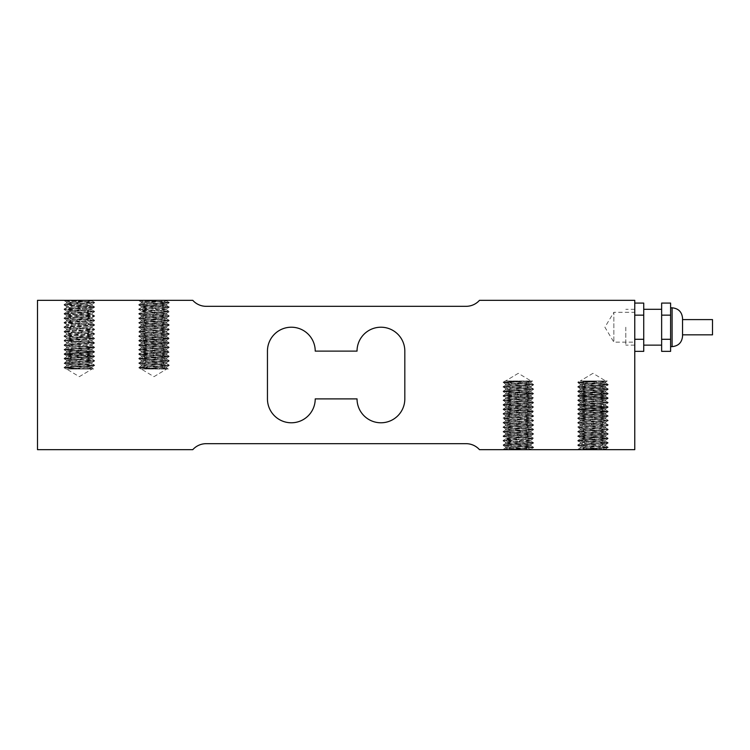 <?xml version="1.0" encoding="UTF-8"?>
<svg xmlns="http://www.w3.org/2000/svg" width="750" height="750" viewBox="0 0 750 750"><rect width="100%" height="100%" fill="white"/><g stroke="black" fill="none" stroke-linecap="round" stroke-linejoin="round"><path stroke-width="0.56" stroke-dasharray="3.75 2.81" d="M625.809 327.216L625.809 345.141L625.809 327.216M634.763 327.216L634.763 345.141L634.763 327.216M712.5 334.838L712.5 319.603M682.547 327.216L682.547 334.838L682.547 327.216M682.547 318.263L682.547 336.178M670.603 327.216L670.603 346.631L670.603 327.216M661.641 351.356L661.641 303.084M661.641 327.216L661.641 345.141L661.641 327.216M661.641 339.291L670.603 339.291L670.603 303.084M670.603 351.356L670.603 339.291M661.641 315.15L670.603 315.15M643.725 327.216L643.725 345.141L643.725 327.216M634.763 339.291L634.763 303.084L634.763 351.356L634.763 339.291L643.725 339.291L643.725 303.084M643.725 351.356L643.725 339.291M634.763 315.15L643.725 315.15M79.312 337.106L94.491 338.175L64.134 340.416L94.481 342.656L64.134 344.897L94.481 347.625L64.134 349.866L94.491 352.097L64.134 354.337L94.481 356.578L64.125 358.819L94.538 361.003L64.078 363.244L94.538 365.484L64.078 367.725L83.241 369.028L66.581 369.028L92.044 369.028L66.806 369.028L92.044 366.919L66.581 364.688L92.034 362.447L66.638 360.272L92.034 357.966L66.787 355.594L92.044 353.484L66.581 351.244L91.472 349.219L89.091 348.506L66.581 346.734L92.044 344.522L66.581 342.281L92.044 340.05L66.581 337.809L91.575 335.756L66.581 333.328L92.044 331.088L66.638 328.912L92.044 326.606L66.638 324.441L92.034 322.125L66.628 319.819L92.044 317.653L66.581 315.413L92.044 313.172L66.591 310.969L91.537 308.484L66.581 306.45L92.044 304.209L66.638 302.044L87.638 300.338L64.603 300.338C63.263 300.778 68.166 301.209 79.312 301.65L94.491 302.822L64.134 305.062L94.481 307.303L64.125 309.544L94.481 311.784L64.134 314.025L94.491 316.266L64.078 318.45L94.538 320.691L64.078 322.922L94.538 325.162L64.078 327.403L94.538 329.644L64.078 331.884L94.538 334.125L64.078 336.366L94.491 338.663L64.134 340.903L94.491 343.144L64.134 345.384L94.538 347.559L64.078 349.8L94.491 352.097L64.134 354.337L94.481 356.578L64.125 358.819L94.538 361.003L64.078 363.244L94.538 365.484L64.078 367.725L93.619 369.028L66.581 369.028L92.044 369.028L66.806 369.028L92.044 366.928L66.581 364.688L92.034 362.447L66.581 360.206L92.034 357.966L66.581 355.725L92.044 353.484L66.581 351.244L92.034 349.003L66.581 346.762L92.044 344.522L66.581 342.281L92.044 340.05L66.581 337.809L92.034 335.569L66.581 333.328L92.044 331.088L66.581 328.847L92.044 326.606L66.619 324.422L91.978 322.2L66.638 319.959L92.016 317.7L66.638 315.478L91.978 313.238L79.312 312.047L79.312 313.275L91.931 314.484L66.581 316.631L92.034 318.872L66.581 321.112L92.044 323.353L66.581 325.594L92.034 327.834L66.581 330.066L92.034 332.306L66.581 334.547L92.044 336.797L66.581 339.028L92.034 341.269L66.581 343.528L92.044 345.75L66.581 347.991L92.044 350.231L66.581 352.472L92.034 354.703L66.581 356.944L92.044 359.184L66.581 361.425L92.044 363.666L66.581 365.906L91.631 367.969L83.475 369.028L91.978 368.072L93.619 369.028L91.631 367.969L88.622 367.613L66.581 365.906L92.044 363.666L66.581 361.425L92.044 359.184L66.581 356.944L91.744 354.862L66.581 352.472L92.044 350.231L66.581 347.991L92.044 345.75L66.581 343.528L92.034 341.269L66.722 338.925L92.044 336.797L66.581 334.547L92.034 332.306L66.581 330.066L92.034 327.834L66.638 325.519L92.044 323.353L66.712 321.216L92.034 318.872L66.638 316.566L92.044 314.391L67.116 312.356L79.312 313.275L79.312 312.047L66.591 310.969L91.753 308.841L79.312 307.566L79.312 308.794L92.025 309.881L66.638 312.084L92.025 309.881L68.888 308.109L79.312 308.794L79.312 307.566L66.581 306.45L92.044 304.209L66.581 301.969L87.638 300.338L92.044 300.956L66.581 303.197L91.556 305.634L66.581 307.669L91.556 305.634L66.581 303.197L89.831 301.378L91.978 300.881L87.638 300.338L92.044 300.338L64.078 300.338L94.538 302.391L64.125 304.575L94.538 306.872L64.078 309.113L94.538 311.353L64.078 313.594L94.538 315.834L64.078 318.075L94.538 320.316L64.078 322.556L94.538 324.788L64.078 327.028L94.538 329.269L64.078 331.509L94.538 333.75L64.078 335.991L94.491 338.663L64.134 340.903L94.491 343.144L64.134 345.384L94.538 347.194L64.078 349.425L94.491 351.609L64.134 353.85L94.481 356.091L64.134 358.331L94.538 360.628L64.078 362.869L94.538 365.109L64.134 367.294L79.312 368.466L64.078 367.725L66.638 365.841L64.134 367.294L94.538 365.484L91.978 363.6L94.491 365.053L64.078 363.244L66.638 361.359L64.134 362.812L94.538 361.003L91.978 359.119L94.491 360.572L64.134 358.331L66.638 356.878L64.134 358.331L94.481 356.091L91.978 354.637L94.481 356.091L64.134 353.85L66.638 352.397L64.134 353.85L94.491 351.609L91.978 350.156L94.491 351.609L64.078 349.8L66.638 347.916L64.134 349.369L94.538 347.559L91.978 345.675L94.491 347.128L64.134 344.897L66.638 343.444L64.134 344.897L94.481 342.656L91.978 341.203L94.481 342.656L64.134 340.416L66.638 338.962L64.134 340.416L94.491 338.175L91.978 336.722L94.491 338.175L64.078 336.366L94.538 334.125L64.078 331.884L94.538 329.644L64.078 327.403L94.538 325.162L64.078 322.922L94.538 320.691L64.078 318.45L94.491 316.266L64.134 314.025L94.481 311.784L64.125 309.544L94.481 307.303L64.134 305.062L94.491 302.822L79.312 301.65C68.166 301.209 63.263 300.778 64.603 300.338L87.638 300.338L64.078 300.338L94.538 302.391L64.078 304.631L94.538 306.872L64.078 309.113L94.538 311.353L64.078 313.594L94.538 315.834L64.078 318.075L94.538 320.316L64.134 322.491L94.491 324.731L64.134 326.972L94.481 329.213L64.125 331.453L94.481 333.694L64.134 335.934L79.312 337.106M66.291 369.028L64.134 367.781L66.291 369.028M192.787 300.338L37.5 300.338L37.5 449.662L192.787 449.662A17.916 17.916 0 0 1 206.147 443.681L466.125 443.681A17.916 17.916 0 0 1 479.475 449.662L634.763 449.662L634.763 300.338L479.475 300.338A17.916 17.916 0 0 1 466.125 306.319L206.147 306.319A17.916 17.916 0 0 1 192.787 300.338M139.266 300.338L139.256 300.338C137.925 300.778 142.819 301.209 153.966 301.65L169.144 302.822L138.787 305.062L169.144 307.303L138.787 309.544L169.144 311.784L138.787 314.025L169.144 316.266L138.741 318.45L169.191 320.691L138.741 322.922L169.191 325.162L138.741 327.403L169.191 329.644L138.741 331.884L169.191 334.125L138.741 336.366L169.144 338.663L138.787 340.903L169.144 343.144L138.787 345.384L169.191 347.559L138.741 349.8L169.144 352.097L138.787 354.337L169.144 356.578L138.787 358.819L169.191 361.003L138.741 363.244L169.2 365.484L138.741 367.725L157.903 369.028L141.234 369.028L166.697 369.028L141.459 369.028L166.697 366.928L141.234 364.688L166.697 362.447L141.234 360.206L166.697 357.966L141.234 355.725L166.697 353.484L141.234 351.244L166.697 349.003L141.234 346.762L166.697 344.522L141.234 342.281L166.697 340.05L141.234 337.809L166.697 335.569L141.234 333.328L166.697 331.088L141.234 328.847L166.697 326.606L141.234 324.366L166.641 322.2L141.234 319.884L166.669 317.7L141.234 315.413L166.641 313.238L141.253 310.969L166.641 308.756L141.234 306.45L166.641 304.275L141.3 302.044L162.3 300.338L166.641 300.881L164.484 301.378L141.234 303.197L166.219 305.634L141.234 307.669L166.688 309.881L141.3 312.084L166.594 314.484L141.234 316.631L166.697 318.872L141.234 321.112L166.697 323.353L141.234 325.594L166.697 327.834L141.234 330.066L166.697 332.306L141.234 334.547L166.697 336.797L141.234 339.028L166.697 341.269L141.234 343.509L166.697 345.75L141.234 347.991L166.688 350.259L141.234 352.472L166.697 354.703L141.234 356.944L166.697 359.184L141.234 361.425L166.697 363.666L141.234 365.906L166.697 368.147L158.138 369.028L141.234 369.028L166.697 369.028L138.787 367.781L141.459 369.028L166.697 366.928L141.234 364.688L166.697 362.447L141.234 360.206L166.697 357.966L141.234 355.725L166.697 353.484L141.234 351.244L166.697 349.003L141.234 346.762L166.697 344.522L141.234 342.281L166.697 340.05L141.234 337.809L166.697 335.569L141.234 333.328L166.697 331.088L141.234 328.847L166.697 326.606L141.291 324.441L166.641 322.2L141.3 319.959L166.641 317.719L141.3 315.478L166.641 313.238L153.966 312.047L153.966 313.275L166.594 314.484L141.234 316.631L166.697 318.872L141.234 321.112L166.697 323.353L141.234 325.594L166.697 327.834L141.234 330.066L166.697 332.306L141.234 334.547L166.697 336.797L141.234 339.028L166.697 341.269L141.234 343.509L166.697 345.75L141.234 347.991L166.697 350.231L141.234 352.472L166.697 354.703L141.234 356.944L166.697 359.184L141.234 361.425L166.697 363.666L141.234 365.906L166.697 368.147L158.138 369.028L140.944 369.028L138.741 367.725L169.144 365.541L138.787 363.3L169.144 361.059L153.966 359.513L169.191 360.628L138.741 362.869L169.191 365.109L138.741 367.35L168.281 369.028L138.741 367.725L141.291 365.841L138.787 367.294L169.191 365.484L166.641 363.6L169.144 365.053L138.741 363.244L141.3 361.359L138.787 362.812L169.191 361.003L166.641 359.119L169.144 360.572L138.787 358.819L169.144 356.578L138.787 354.337L169.144 352.097L153.966 350.55L169.144 351.609L138.787 353.85L169.144 356.091L138.787 358.331L153.966 359.513L138.787 358.331L141.291 356.878L138.787 358.331L169.144 356.091L166.641 354.637L169.144 356.091L138.787 353.85L141.291 352.397L138.787 353.85L169.144 351.609L166.641 350.156L169.144 351.609L138.741 349.8L169.191 347.559L153.966 346.069L169.191 347.194L138.787 349.369L153.966 350.55L138.741 349.8L141.3 347.916L138.787 349.369L169.191 347.559L166.641 345.675L169.144 347.128L138.787 345.384L169.144 343.144L138.787 340.903L169.144 338.663L153.966 337.106L169.144 338.175L138.787 340.416L169.144 342.656L138.787 344.897L153.966 346.069L138.787 344.897L141.291 343.444L138.787 344.897L169.144 342.656L166.641 341.203L169.144 342.656L138.787 340.416L141.3 338.962L138.787 340.416L169.144 338.175L166.641 336.722L169.144 338.175L138.741 336.366L169.191 334.125L138.741 331.884L169.191 329.644L138.741 327.403L169.191 325.162L138.741 322.922L169.191 320.691L138.741 318.45L169.144 316.266L138.787 314.025L169.144 311.784L138.787 309.544L169.144 307.303L138.787 305.062L169.144 302.822L153.966 301.65C142.819 301.209 137.925 300.778 139.256 300.338L169.144 302.334L138.741 304.631L169.191 306.872L138.741 309.113L169.191 311.353L138.741 313.594L169.191 315.834L138.741 318.075L169.191 320.316L138.741 322.556L169.2 324.788L138.741 327.028L169.191 329.269L138.741 331.509L169.191 333.75L138.787 335.934L153.966 337.106L138.741 336.366L141.3 334.481L138.787 335.934L169.191 334.125L166.641 332.241L169.144 333.694L138.741 331.884L141.291 330L138.787 331.453L169.191 329.644L166.641 327.759L169.144 329.213L138.741 327.403L141.3 325.519L138.787 326.972L169.2 324.788L166.641 323.278L169.144 324.731L138.741 322.922L141.3 321.038L138.787 322.491L169.191 320.691L166.641 318.797L169.144 320.25L138.741 318.45L141.291 316.566L138.787 318.019L169.191 316.209L166.641 314.325L169.144 315.778L138.741 313.969L141.3 312.084L153.966 313.275L153.966 312.047L143.109 311.325L141.253 310.969L142.472 310.613L166.641 308.756L153.966 307.566L153.966 308.794L166.688 309.881L141.506 312.009L138.787 313.538L169.191 311.728L166.641 309.844L169.144 311.297L138.741 309.488L141.3 307.603L153.966 308.794L153.966 307.566L141.328 306.366L166.688 304.237L141.797 301.762L162.3 300.338L166.641 300.881L141.291 303.122L166.697 305.428L142.144 307.397L138.787 309.056L169.191 307.247L166.641 305.363L169.144 306.816L138.741 305.006L141.291 303.122L138.787 304.575L169.191 302.766L166.641 300.881L169.144 302.334L139.266 300.338M315.225 398.888L357.037 398.888A23.887 23.887 0 0 0 380.925 422.784A23.887 23.887 0 0 0 404.822 398.888L404.822 351.112A23.887 23.887 0 0 0 380.925 327.216A23.887 23.887 0 0 0 357.037 351.112L315.225 351.112A23.887 23.887 0 0 0 291.337 327.216A23.887 23.887 0 0 0 267.45 351.112L267.45 398.888A23.887 23.887 0 0 0 291.337 422.784A23.887 23.887 0 0 0 315.225 398.888M578.25 449.662L601.294 449.662L605.691 449.044L580.228 446.803L605.691 444.572L580.228 442.331L605.672 440.119L580.763 437.644L605.691 435.609L580.228 433.387L605.691 431.128L580.228 428.888L605.691 426.666L580.228 424.406L605.691 422.166L580.228 419.934L605.691 417.694L580.228 415.453L605.634 413.278L580.228 410.972L605.466 408.6L580.228 406.472L605.691 404.25L580.228 402.009L605.681 399.741L580.228 397.528L605.691 395.297L580.228 393.056L605.691 390.816L580.228 388.575L605.691 386.334L580.228 384.094L605.691 381.853L597.131 380.972L603.731 380.972L580.228 380.972L605.691 380.972L580.453 380.972L605.691 383.081L580.228 385.312L605.691 387.553L580.228 389.794L605.691 392.034L580.228 394.275L605.691 396.516L580.228 398.756L605.691 400.997L580.228 403.238L605.691 405.478L580.228 407.719L605.691 409.95L580.228 412.191L605.691 414.431L580.284 416.606L605.691 418.912L580.284 421.088L605.691 423.394L580.284 425.559L605.691 427.875L580.284 430.181L605.691 432.347L580.228 434.587L605.691 436.828L580.247 439.031L605.184 441.516L580.228 443.55L605.691 445.791L580.228 448.031L605.691 449.662L577.734 449.662L601.294 449.662L605.691 449.044L580.228 446.803L605.691 444.572L580.228 442.331L605.672 440.119L580.284 437.916L605.691 435.609L580.228 433.387L605.691 431.128L580.228 428.888L605.691 426.666L580.228 424.406L605.691 422.166L580.228 419.934L605.691 417.694L580.228 415.453L605.691 413.212L580.228 410.972L605.691 408.731L580.228 406.491L605.691 404.25L580.228 402.009L605.691 399.769L580.228 397.528L605.625 395.363L580.228 393.056L605.616 390.891L580.228 388.575L605.625 386.4L580.284 384.159L605.278 382.031L597.131 380.972L580.228 380.972L605.691 380.972L580.453 380.972L605.691 383.081L580.228 385.312L605.503 387.675L580.228 389.803L605.691 392.034L580.228 394.275L605.681 396.534L580.228 398.756L605.691 400.997L580.237 403.266L605.691 405.478L580.228 407.719L605.672 409.988L580.228 412.191L605.691 414.431L580.228 416.672L605.691 418.912L580.228 421.153L605.691 423.394L580.228 425.634L605.691 427.875L580.228 430.116L605.691 432.347L580.228 434.587L605.691 436.828L592.959 437.953L592.959 436.725L592.959 437.953L580.247 439.031L605.625 441.244L592.959 442.434L592.959 441.206L592.959 442.434L580.228 443.55L605.691 445.791L580.228 448.031L605.691 449.662L578.25 449.662C576.909 449.222 581.812 448.791 592.959 448.35L608.137 447.178L577.781 444.938L608.137 442.697L577.781 440.456L608.137 438.216L577.781 435.975L608.137 433.734L577.725 431.55L608.184 429.309L577.725 427.078L608.184 424.838L577.734 422.597L608.184 420.356L577.725 418.116L608.184 415.875L577.734 413.634L608.137 411.337L577.781 409.097L608.137 406.856L577.781 404.616L608.184 402.441L577.734 400.2L608.137 397.903L577.781 395.663L608.137 393.422L577.781 391.181L608.184 388.997L577.734 386.756L608.184 384.516L577.734 382.275L596.887 380.972L577.781 382.219L579.938 380.972L577.734 382.275L608.137 384.459L577.781 386.7L608.137 388.941L592.959 390.487L608.184 389.372L577.734 387.131L608.184 384.891L577.725 382.65L607.266 380.972L577.734 382.275L580.284 384.159L577.781 382.706L608.184 384.516L605.625 386.4L608.137 384.947L577.734 386.756L580.284 388.641L577.781 387.188L608.184 388.997L605.625 390.881L608.137 389.428L577.781 391.181L608.137 393.422L577.781 395.663L608.137 397.903L592.959 399.45L608.137 398.391L577.781 396.15L608.137 393.909L577.781 391.669L592.959 390.487L577.781 391.669L580.284 393.122L577.781 391.669L608.137 393.909L605.625 395.363L608.137 393.909L577.781 396.15L580.284 397.603L577.781 396.15L608.137 398.391L605.625 399.844L608.137 398.391L577.734 400.2L608.184 402.441L592.959 403.931L608.184 402.806L577.781 400.631L592.959 399.45L577.734 400.2L580.284 402.084L577.781 400.631L608.184 402.441L605.625 404.325L608.137 402.872L577.781 404.616L608.137 406.856L577.781 409.097L608.137 411.337L592.959 412.894L608.137 411.825L577.781 409.584L608.137 407.344L577.781 405.103L592.959 403.931L577.781 405.103L580.284 406.556L577.781 405.103L608.137 407.344L605.625 408.797L608.137 407.344L577.781 409.584L580.284 411.038L577.781 409.584L608.137 411.825L605.634 413.278L608.137 411.825L577.734 413.634L608.184 415.875L577.725 418.116L608.184 420.356L577.734 422.597L608.184 424.838L577.725 427.078L608.184 429.309L577.725 431.55L608.137 433.734L577.781 435.975L608.137 438.216L577.781 440.456L608.137 442.697L577.781 444.938L608.137 447.178L592.959 448.35C581.812 448.791 576.909 449.222 578.25 449.662L608.137 447.666L577.725 445.369L608.184 443.128L577.734 440.887L608.184 438.647L577.734 436.406L608.184 434.166L577.725 431.925L608.184 429.684L577.734 427.444L608.184 425.212L577.734 422.972L608.184 420.731L577.725 418.491L608.184 416.25L577.781 414.066L592.959 412.894L577.734 413.634L580.284 415.519L577.781 414.066L608.184 415.875L605.625 417.759L608.137 416.306L577.734 418.116L580.284 420L577.781 418.547L608.184 420.356L605.625 422.241L608.137 420.787L577.734 422.597L580.284 424.481L577.781 423.028L608.184 424.838L605.634 426.722L608.137 425.269L577.734 427.078L580.284 428.962L577.781 427.509L608.184 429.309L605.625 431.203L608.137 429.75L577.734 431.55L580.284 433.434L577.781 431.981L608.184 433.791L605.625 435.675L608.137 434.222L577.734 436.031L580.284 437.916L577.781 436.462L608.184 438.272L605.634 440.156L608.137 438.703L577.734 440.512L580.284 442.397L577.781 440.944L608.184 442.753L605.625 444.637L608.137 443.184L577.734 444.994L580.284 446.878L577.781 445.425L608.184 447.234L605.625 449.119L608.137 447.666L578.25 449.662M503.597 449.662L503.587 449.662C502.256 449.222 507.159 448.791 518.297 448.35L533.475 447.178L503.119 444.938L533.475 442.697L503.119 440.456L533.475 438.216L503.119 435.975L533.531 433.791L503.072 431.55L533.522 429.309L503.072 427.078L533.531 424.838L503.072 422.597L533.531 420.356L503.072 418.116L533.522 415.875L503.072 413.634L533.475 411.337L503.119 409.097L533.475 406.856L503.119 404.616L533.522 402.441L503.072 400.2L533.475 397.903L503.119 395.663L533.475 393.422L503.119 391.181L533.522 388.997L503.072 386.756L533.531 384.516L503.072 382.275L522.234 380.972L505.566 380.972L531.028 380.972L505.8 380.972L531.028 383.072L505.566 385.312L531.028 387.553L505.566 389.794L531.028 392.034L505.566 394.275L531.028 396.516L505.566 398.756L531.028 400.997L505.566 403.238L531.028 405.478L505.566 407.719L531.028 409.95L505.566 412.191L531.028 414.431L505.566 416.672L531.028 418.912L505.566 421.153L531.028 423.394L505.566 425.634L530.972 427.8L505.566 430.116L531 432.3L505.566 434.587L530.972 436.762L505.584 439.031L530.972 441.244L505.566 443.55L530.972 445.725L505.631 447.956L526.631 449.662L530.972 449.119L528.816 448.622L505.566 446.803L530.55 444.366L505.566 442.331L531.019 440.119L505.631 437.916L530.925 435.516L505.566 433.369L531.028 431.128L505.566 428.888L531.028 426.647L505.566 424.406L531.028 422.166L505.566 419.934L531.028 417.694L505.566 415.453L531.028 413.203L505.566 410.972L531.028 408.731L505.566 406.491L531.028 404.25L505.566 402.009L531.019 399.741L505.566 397.528L531.028 395.297L505.566 393.056L531.028 390.816L505.566 388.575L531.028 386.334L505.566 384.094L531.028 381.853L522.469 380.972L505.566 380.972L531.028 380.972L503.119 382.219L505.8 380.972L531.028 383.072L505.566 385.312L531.028 387.553L505.566 389.794L531.028 392.034L505.566 394.275L531.028 396.516L505.566 398.756L531.028 400.997L505.566 403.238L531.028 405.478L505.566 407.719L531.028 409.95L505.566 412.191L531.028 414.431L505.566 416.672L531.028 418.912L505.566 421.153L531.028 423.394L505.622 425.559L530.972 427.8L505.631 430.041L530.972 432.281L505.631 434.522L530.972 436.762L518.297 437.953L518.297 436.725L530.925 435.516L505.566 433.369L531.028 431.128L505.566 428.888L531.028 426.647L505.566 424.406L531.028 422.166L505.566 419.934L531.028 417.694L505.566 415.453L531.028 413.203L505.566 410.972L531.028 408.731L505.566 406.491L531.028 404.25L505.566 402.009L531.028 399.769L505.566 397.528L531.028 395.297L505.566 393.056L531.028 390.816L505.566 388.575L531.028 386.334L505.566 384.094L531.028 381.853L522.469 380.972L505.275 380.972L503.072 382.275L533.475 384.459L503.119 386.7L533.475 388.941L518.297 390.487L533.522 389.372L503.072 387.131L533.531 384.891L503.072 382.65L532.612 380.972L503.072 382.275L505.631 384.159L503.119 382.706L533.522 384.516L530.972 386.4L533.475 384.947L503.072 386.756L505.631 388.641L503.119 387.188L533.522 388.997L530.972 390.881L533.475 389.428L503.119 391.181L533.475 393.422L503.119 395.663L533.475 397.903L518.297 399.45L533.475 398.391L503.119 396.15L533.475 393.909L503.119 391.669L518.297 390.487L503.119 391.669L505.631 393.122L503.119 391.669L533.475 393.909L530.972 395.363L533.475 393.909L503.119 396.15L505.631 397.603L503.119 396.15L533.475 398.391L530.972 399.844L533.475 398.391L503.072 400.2L533.522 402.441L518.297 403.931L533.522 402.806L503.119 400.631L518.297 399.45L503.072 400.2L505.631 402.084L503.119 400.631L533.522 402.441L530.972 404.325L533.475 402.872L503.119 404.616L533.475 406.856L503.119 409.097L533.475 411.337L518.297 412.894L533.475 411.825L503.119 409.584L533.475 407.344L503.119 405.103L518.297 403.931L503.119 405.103L505.631 406.556L503.119 405.103L533.475 407.344L530.972 408.797L533.475 407.344L503.119 409.584L505.631 411.038L503.119 409.584L533.475 411.825L530.972 413.278L533.475 411.825L503.072 413.634L533.522 415.875L503.072 418.116L533.531 420.356L503.072 422.597L533.531 424.838L503.072 427.078L533.522 429.309L503.072 431.55L533.531 433.791L503.119 435.975L533.475 438.216L503.119 440.456L533.475 442.697L503.119 444.938L533.475 447.178L518.297 448.35C507.159 448.791 502.256 449.222 503.587 449.662L533.475 447.666L503.072 445.369L533.522 443.128L503.072 440.887L533.531 438.647L503.072 436.406L533.522 434.166L503.072 431.925L533.522 429.684L503.072 427.444L533.531 425.212L503.072 422.972L533.522 420.731L503.072 418.491L533.522 416.25L503.119 414.066L518.297 412.894L503.072 413.634L505.631 415.519L503.119 414.066L533.522 415.875L530.972 417.759L533.475 416.306L503.072 418.116L505.622 420L503.119 418.547L533.522 420.356L530.972 422.241L533.475 420.787L503.072 422.597L505.631 424.481L503.119 423.028L533.531 425.212L530.972 426.722L533.475 425.269L503.072 427.078L505.631 428.962L503.119 427.509L533.522 429.309L530.972 431.203L533.475 429.75L503.072 431.55L505.622 433.434L503.119 431.981L533.522 433.791L530.972 435.675L533.475 434.222L503.072 436.031L505.631 437.916L518.297 436.725L518.297 437.953L507.441 438.675L505.584 439.031L506.803 439.387L530.972 441.244L518.297 442.434L518.297 441.206L531.019 440.119L505.837 437.991L503.119 436.462L533.522 438.272L530.972 440.156L533.475 438.703L503.072 440.512L505.631 442.397L518.297 441.206L518.297 442.434L505.659 443.634L531.019 445.763L506.128 448.238L526.631 449.662L530.972 449.119L505.622 446.878L531.028 444.572L506.484 442.603L503.119 440.944L533.522 442.753L530.972 444.637L533.475 443.184L503.072 444.994L505.622 446.878L503.119 445.425L533.522 447.234L530.972 449.119L533.475 447.666L503.597 449.662M634.763 312.291L634.763 342.15L634.763 312.291L613.866 312.291L613.866 342.15L613.866 312.291L604.894 327.216L613.866 342.15L634.763 342.15M672.094 346.631L672.094 307.809M634.763 309.3L625.809 309.3M634.763 345.141L625.809 345.141M91.978 366.994L94.491 365.541L91.978 366.994M66.638 364.753L64.134 363.3L66.638 364.753M91.978 362.512L94.481 361.059L91.978 362.512M66.638 360.272L64.125 358.819L66.638 360.272M91.978 358.031L94.481 356.578L91.978 358.031M66.638 355.791L64.134 354.337L66.638 355.791M91.978 353.55L94.491 352.097L91.978 353.55M66.638 351.319L64.134 349.866L66.638 351.319M91.978 349.078L94.481 347.625L91.978 349.078M66.638 346.837L64.134 345.384L66.638 346.837M91.978 344.597L94.491 343.144L91.978 344.597M66.638 342.356L64.134 340.903L66.638 342.356M91.978 340.116L94.491 338.663L91.978 340.116M66.638 337.875L64.134 336.422L66.638 337.875M91.978 335.634L94.481 334.181L91.978 335.634M66.638 333.394L64.134 331.941L66.638 333.394M91.978 331.153L94.491 329.7L91.978 331.153M66.638 328.912L64.134 327.459L66.638 328.912M91.978 326.672L94.491 325.219L91.978 326.672M66.638 324.441L64.134 322.987L66.638 324.441M91.978 322.2L94.481 320.747L91.978 322.2M66.638 319.959L64.134 318.506L66.638 319.959M91.978 317.719L94.491 316.266L91.978 317.719M66.638 315.478L64.134 314.025L66.638 315.478M91.978 313.238L94.481 311.784L91.978 313.238M66.638 310.997L64.125 309.544L66.638 310.997M91.978 308.756L94.481 307.303L91.978 308.756M66.638 306.516L64.134 305.062L66.638 306.516M91.978 304.275L94.491 302.822L91.978 304.275M66.638 302.044L64.134 300.591L66.638 302.044M92.044 366.919L92.044 368.147L92.044 366.919M66.581 364.688L66.581 365.906L66.581 364.688M92.044 362.447L92.044 363.666L92.044 362.447M66.581 360.206L66.581 361.425L66.581 360.206M92.044 357.966L92.044 359.184L92.044 357.966M66.581 355.725L66.581 356.944L66.581 355.725M92.044 353.484L92.044 354.703L92.044 353.484M66.581 351.244L66.581 352.472L66.581 351.244M92.044 349.003L92.044 350.231L92.044 349.003M66.581 346.762L66.581 347.991L66.581 346.762M92.044 344.522L92.044 345.75L92.044 344.522M66.581 342.281L66.581 343.509L66.581 342.281M92.044 340.05L92.044 341.269L92.044 340.05M66.581 337.809L66.581 339.028L66.581 337.809M92.044 335.569L92.044 336.788L92.044 335.569M66.581 333.328L66.581 334.547L66.581 333.328M92.044 331.088L92.044 332.306L92.044 331.088M66.581 328.847L66.581 330.066L66.581 328.847M92.044 326.606L92.044 327.834L92.044 326.606M66.581 324.366L66.581 325.594L66.581 324.366M92.044 322.125L92.044 323.353L92.044 322.125M66.581 319.884L66.581 321.112L66.581 319.884M92.044 317.653L92.044 318.872L92.044 317.653M66.581 315.413L66.581 316.631L66.581 315.413M92.044 313.172L92.044 314.391L92.044 313.172M66.581 301.969L66.581 303.197L66.581 301.969M92.044 300.338L92.044 300.956L92.044 300.338M94.481 333.694L91.978 332.241L94.481 333.694M64.134 335.934L66.638 334.481L64.134 335.934M94.481 329.213L91.978 327.759L94.481 329.213M64.125 331.453L66.638 330L64.125 331.453M94.491 324.731L91.978 323.278L94.491 324.731M64.134 326.972L66.638 325.519L64.134 326.972M94.481 320.25L91.978 318.797L94.481 320.25M64.134 322.491L66.638 321.038L64.134 322.491M94.481 315.778L91.978 314.325L94.481 315.778M64.125 318.019L66.638 316.566L64.125 318.019M94.491 311.297L91.978 309.844L94.491 311.297M64.134 313.538L66.638 312.084L64.134 313.538M94.481 306.816L91.978 305.363L94.481 306.816M64.134 309.056L66.638 307.603L64.134 309.056M94.491 302.334L91.978 300.881L94.491 302.334M64.125 304.575L66.638 303.122L64.125 304.575M79.312 376.678L92.044 369.028L79.312 376.678L66.581 369.028L79.312 376.678M66.581 306.45L66.581 307.669L66.581 306.45M92.044 304.209L92.044 305.428L92.044 304.209M141.234 301.969L141.234 303.197L141.234 301.969M166.697 300.338L166.697 300.956L166.697 300.338M166.641 366.994L169.144 365.541L166.641 366.994M141.3 364.753L138.787 363.3L141.3 364.753M166.641 362.512L169.144 361.059L166.641 362.512M141.291 360.272L138.787 358.819L141.291 360.272M166.641 358.031L169.144 356.578L166.641 358.031M141.3 355.791L138.787 354.337L141.3 355.791M166.641 353.55L169.144 352.097L166.641 353.55M141.3 351.319L138.787 349.866L141.3 351.319M166.641 349.078L169.144 347.625L166.641 349.078M141.291 346.837L138.787 345.384L141.291 346.837M166.641 344.597L169.144 343.144L166.641 344.597M141.3 342.356L138.787 340.903L141.3 342.356M166.641 340.116L169.144 338.663L166.641 340.116M141.291 337.875L138.787 336.422L141.291 337.875M166.641 335.634L169.144 334.181L166.641 335.634M141.291 333.394L138.787 331.941L141.291 333.394M166.641 331.153L169.144 329.7L166.641 331.153M141.3 328.912L138.787 327.459L141.3 328.912M166.641 326.672L169.144 325.219L166.641 326.672M141.291 324.441L138.787 322.987L141.291 324.441M166.641 322.2L169.144 320.747L166.641 322.2M141.3 319.959L138.787 318.506L141.3 319.959M166.641 317.719L169.144 316.266L166.641 317.719M141.3 315.478L138.787 314.025L141.3 315.478M166.641 313.238L169.144 311.784L166.641 313.238M141.291 310.997L138.787 309.544L141.291 310.997M166.641 308.756L169.144 307.303L166.641 308.756M141.3 306.516L138.787 305.062L141.3 306.516M166.641 304.275L169.144 302.822L166.641 304.275M141.3 302.044L138.787 300.591L141.3 302.044M166.697 366.919L166.697 368.147L166.697 366.919M141.234 364.688L141.234 365.906L141.234 364.688M166.697 362.447L166.697 363.666L166.697 362.447M141.234 360.206L141.234 361.425L141.234 360.206M166.697 357.966L166.697 359.184L166.697 357.966M141.234 355.725L141.234 356.944L141.234 355.725M166.697 353.484L166.697 354.703L166.697 353.484M141.234 351.244L141.234 352.472L141.234 351.244M166.697 349.003L166.697 350.231L166.697 349.003M141.234 346.762L141.234 347.991L141.234 346.762M166.697 344.522L166.697 345.75L166.697 344.522M141.234 342.281L141.234 343.509L141.234 342.281M166.697 340.05L166.697 341.269L166.697 340.05M141.234 337.809L141.234 339.028L141.234 337.809M166.697 335.569L166.697 336.788L166.697 335.569M141.234 333.328L141.234 334.547L141.234 333.328M166.697 331.088L166.697 332.306L166.697 331.088M141.234 328.847L141.234 330.066L141.234 328.847M166.697 326.606L166.697 327.834L166.697 326.606M141.234 324.366L141.234 325.594L141.234 324.366M166.697 322.125L166.697 323.353L166.697 322.125M141.234 319.884L141.234 321.112L141.234 319.884M166.697 317.653L166.697 318.872L166.697 317.653M141.234 315.413L141.234 316.631L141.234 315.413M166.697 313.172L166.697 314.391L166.697 313.172M166.641 368.072L168.281 369.028L166.641 368.072M153.966 376.678L166.697 369.028L153.966 376.678L141.234 369.028L153.966 376.678M141.234 306.45L141.234 307.669L141.234 306.45M166.697 304.209L166.697 305.428L166.697 304.209M605.691 449.662L605.691 449.044L605.691 449.662M580.228 448.031L580.228 446.803L580.228 448.031M531.028 449.662L531.028 449.044L531.028 449.662M505.566 448.031L505.566 446.803L505.566 448.031M605.634 383.006L608.137 384.459L605.634 383.006M580.284 385.247L577.781 386.7L580.284 385.247M605.625 387.488L608.137 388.941L605.625 387.488M580.284 389.728L577.781 391.181L580.284 389.728M605.625 391.969L608.137 393.422L605.625 391.969M580.284 394.209L577.781 395.663L580.284 394.209M605.634 396.45L608.137 397.903L605.634 396.45M580.284 398.681L577.781 400.134L580.284 398.681M605.625 400.922L608.137 402.375L605.625 400.922M580.284 403.163L577.781 404.616L580.284 403.163M605.625 405.403L608.137 406.856L605.625 405.403M580.284 407.644L577.781 409.097L580.284 407.644M605.625 409.884L608.137 411.337L605.625 409.884M580.284 412.125L577.781 413.578L580.284 412.125M605.625 414.366L608.137 415.819L605.625 414.366M580.284 416.606L577.781 418.059L580.284 416.606M605.625 418.847L608.137 420.3L605.625 418.847M580.284 421.088L577.781 422.541L580.284 421.088M605.625 423.328L608.137 424.781L605.625 423.328M580.284 425.559L577.781 427.013L580.284 425.559M605.625 427.8L608.137 429.253L605.625 427.8M580.284 430.041L577.781 431.494L580.284 430.041M605.634 432.281L608.137 433.734L605.634 432.281M580.284 434.522L577.781 435.975L580.284 434.522M605.625 436.762L608.137 438.216L605.625 436.762M580.284 439.003L577.781 440.456L580.284 439.003M605.625 441.244L608.137 442.697L605.625 441.244M580.284 443.484L577.781 444.938L580.284 443.484M605.634 445.725L608.137 447.178L605.634 445.725M580.284 447.956L577.781 449.409L580.284 447.956M605.691 383.081L605.691 381.853L605.691 383.081M605.691 387.553L605.691 386.334L605.691 387.553M580.228 385.312L580.228 384.094L580.228 385.312M605.691 392.034L605.691 390.816L605.691 392.034M580.228 389.794L580.228 388.575L580.228 389.794M605.691 396.516L605.691 395.297L605.691 396.516M580.228 394.275L580.228 393.056L580.228 394.275M605.691 400.997L605.691 399.769L605.691 400.997M580.228 398.756L580.228 397.528L580.228 398.756M605.691 405.478L605.691 404.25L605.691 405.478M580.228 403.238L580.228 402.009L580.228 403.238M605.691 409.95L605.691 408.731L605.691 409.95M580.228 407.719L580.228 406.491L580.228 407.719M605.691 414.431L605.691 413.212L605.691 414.431M580.228 412.191L580.228 410.972L580.228 412.191M605.691 418.912L605.691 417.694L605.691 418.912M580.228 416.672L580.228 415.453L580.228 416.672M605.691 423.394L605.691 422.166L605.691 423.394M580.228 421.153L580.228 419.934L580.228 421.153M605.691 427.875L605.691 426.647L605.691 427.875M580.228 425.634L580.228 424.406L580.228 425.634M605.691 432.347L605.691 431.128L605.691 432.347M580.228 430.116L580.228 428.888L580.228 430.116M605.691 436.828L605.691 435.609L605.691 436.828M580.228 434.587L580.228 433.369L580.228 434.587M605.625 381.928L607.266 380.972L605.625 381.928M530.972 383.006L533.475 384.459L530.972 383.006M505.631 385.247L503.119 386.7L505.631 385.247M530.972 387.488L533.475 388.941L530.972 387.488M505.622 389.728L503.119 391.181L505.622 389.728M530.972 391.969L533.475 393.422L530.972 391.969M505.631 394.209L503.119 395.663L505.631 394.209M530.972 396.45L533.475 397.903L530.972 396.45M505.631 398.681L503.119 400.134L505.631 398.681M530.972 400.922L533.475 402.375L530.972 400.922M505.631 403.163L503.119 404.616L505.631 403.163M530.972 405.403L533.475 406.856L530.972 405.403M505.631 407.644L503.119 409.097L505.631 407.644M530.972 409.884L533.475 411.337L530.972 409.884M505.631 412.125L503.119 413.578L505.631 412.125M530.972 414.366L533.475 415.819L530.972 414.366M505.631 416.606L503.119 418.059L505.631 416.606M530.972 418.847L533.475 420.3L530.972 418.847M505.631 421.088L503.119 422.541L505.631 421.088M530.972 423.328L533.475 424.781L530.972 423.328M505.622 425.559L503.119 427.013L505.622 425.559M530.972 427.8L533.475 429.253L530.972 427.8M505.631 430.041L503.119 431.494L505.631 430.041M530.972 432.281L533.475 433.734L530.972 432.281M505.631 434.522L503.119 435.975L505.631 434.522M530.972 436.762L533.475 438.216L530.972 436.762M505.622 439.003L503.119 440.456L505.622 439.003M530.972 441.244L533.475 442.697L530.972 441.244M505.631 443.484L503.119 444.938L505.631 443.484M530.972 445.725L533.475 447.178L530.972 445.725M505.631 447.956L503.119 449.409L505.631 447.956M531.028 383.081L531.028 381.853L531.028 383.081M531.028 387.553L531.028 386.334L531.028 387.553M505.566 385.312L505.566 384.094L505.566 385.312M531.028 392.034L531.028 390.816L531.028 392.034M505.566 389.794L505.566 388.575L505.566 389.794M531.028 396.516L531.028 395.297L531.028 396.516M505.566 394.275L505.566 393.056L505.566 394.275M531.028 400.997L531.028 399.769L531.028 400.997M505.566 398.756L505.566 397.528L505.566 398.756M531.028 405.478L531.028 404.25L531.028 405.478M505.566 403.238L505.566 402.009L505.566 403.238M531.028 409.95L531.028 408.731L531.028 409.95M505.566 407.719L505.566 406.491L505.566 407.719M531.028 414.431L531.028 413.212L531.028 414.431M505.566 412.191L505.566 410.972L505.566 412.191M531.028 418.912L531.028 417.694L531.028 418.912M505.566 416.672L505.566 415.453L505.566 416.672M531.028 423.394L531.028 422.166L531.028 423.394M505.566 421.153L505.566 419.934L505.566 421.153M531.028 427.875L531.028 426.647L531.028 427.875M505.566 425.634L505.566 424.406L505.566 425.634M531.028 432.347L531.028 431.128L531.028 432.347M505.566 430.116L505.566 428.888L505.566 430.116M531.028 436.828L531.028 435.609L531.028 436.828M505.566 434.587L505.566 433.369L505.566 434.587M530.972 381.928L532.612 380.972L530.972 381.928M518.297 373.322L505.566 380.972L518.297 373.322L531.028 380.972L518.297 373.322M531.028 445.791L531.028 444.572L531.028 445.791M505.566 443.55L505.566 442.331L505.566 443.55M592.959 373.322L580.228 380.972L592.959 373.322L605.691 380.972L592.959 373.322M605.691 445.791L605.691 444.572L605.691 445.791M580.228 443.55L580.228 442.331L580.228 443.55"/><path stroke-width="1.12" d="M682.547 319.603L712.5 319.603L712.5 334.838L682.547 334.838M682.547 327.216L682.547 318.263C681.928 311.916 678.441 308.428 672.094 307.809L672.094 346.631C678.441 346.003 681.928 342.525 682.547 336.178L682.547 327.216M661.641 339.291L661.641 351.356L670.603 351.356L670.603 339.291L661.641 339.291L661.641 315.15L670.603 315.15L670.603 339.291M670.603 315.15L670.603 303.084L661.641 303.084L661.641 315.15M634.763 351.356L643.725 351.356L643.725 339.291L634.763 339.291M634.763 315.15L643.725 315.15L643.725 339.291M634.763 303.084L643.725 303.084L643.725 315.15M37.5 300.338L192.787 300.338A17.916 17.916 0 0 0 206.147 306.319L466.125 306.319A17.916 17.916 0 0 0 479.475 300.338L634.763 300.338L634.763 449.662L479.475 449.662A17.916 17.916 0 0 0 466.125 443.681L206.147 443.681A17.916 17.916 0 0 0 192.787 449.662L37.5 449.662L37.5 300.338M315.225 351.112L357.037 351.112A23.887 23.887 0 0 1 380.925 327.216A23.887 23.887 0 0 1 404.822 351.112L404.822 398.888A23.887 23.887 0 0 1 380.925 422.784A23.887 23.887 0 0 1 357.037 398.888L315.225 398.888A23.887 23.887 0 0 1 291.337 422.784A23.887 23.887 0 0 1 267.45 398.888L267.45 351.112A23.887 23.887 0 0 1 291.337 327.216A23.887 23.887 0 0 1 315.225 351.112M670.603 346.631L672.094 346.631M670.603 307.809L672.094 307.809M643.725 345.141L661.641 345.141M643.725 309.3L661.641 309.3"/></g></svg>

